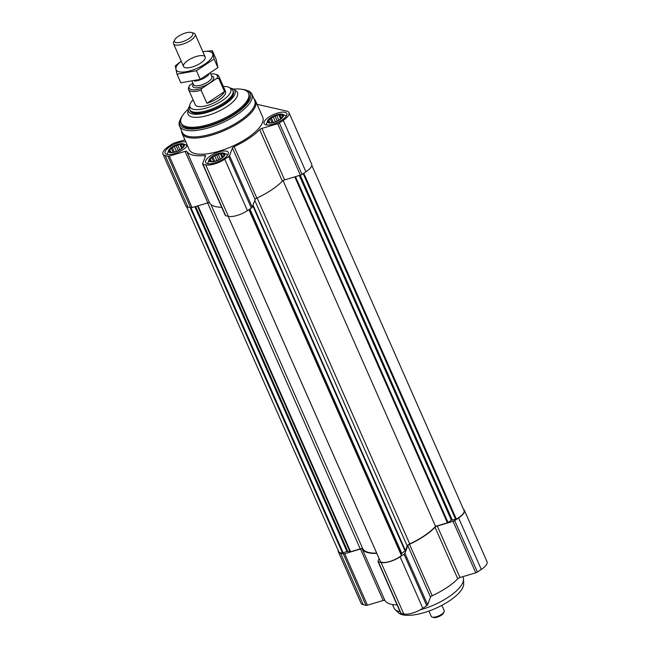 <?xml version="1.0" encoding="UTF-8"?>
<svg xmlns="http://www.w3.org/2000/svg" width="650" height="650" viewBox="0 0 650 650"><rect width="100%" height="100%" fill="white"/><g stroke="black" fill="none" stroke-linecap="round" stroke-linejoin="round"><path stroke-width="0.97" d="M212.753 161.679L210.738 161.59L209.414 160.542L210.462 159.868L210.113 158.665L211.973 157.974L212.656 156.463L214.866 156.057L216.352 154.529L218.376 154.619L220.212 153.376L221.553 154.058L223.202 153.311L223.559 154.513L224.526 154.359L223.259 156.861M212.591 156.414A8.271 2.966 156.2 0 1 222.276 153.116A8.271 2.966 156.2 0 1 223.397 156.723A8.271 2.966 156.2 0 1 212.095 161.704A8.271 2.966 156.2 0 1 212.591 156.414M172.274 152.433L170.259 152.344L168.935 151.296L169.983 150.621L169.634 149.419L171.494 148.728L172.177 147.217L174.387 146.803L175.874 145.275L177.897 145.364L179.733 144.121L181.074 144.804L182.723 144.064L183.072 145.259L184.048 145.104L182.78 147.607M172.112 147.16A8.271 2.966 156.2 0 1 181.797 143.861A8.271 2.966 156.2 0 1 182.918 147.469A8.271 2.966 156.2 0 1 171.616 152.457A8.271 2.966 156.2 0 1 172.112 147.16M271.253 122.842L269.23 122.744L267.914 121.696L268.962 121.022L268.613 119.819L270.473 119.129L271.156 117.617L273.366 117.211L274.852 115.684L276.868 115.773L278.712 114.53L280.053 115.213L281.702 114.465L282.051 115.668L283.026 115.513L281.759 118.016M271.091 117.569A8.271 2.966 156.2 0 1 280.776 114.27A8.271 2.966 156.2 0 1 281.897 117.878A8.271 2.966 156.2 0 1 270.595 122.858A8.271 2.966 156.2 0 1 271.091 117.569M184.909 139.831L174.241 143.016A2.364 0.845 -23.8 0 0 172.599 143.78L168.691 146.38A14.771 5.289 -23.8 0 0 162.963 154.115A14.771 5.289 -23.8 0 0 165.222 155.626L167.928 156.252A2.364 0.845 -23.8 0 0 169.341 156.097L185.112 151.385L207.813 202.857L192.043 207.569A2.364 0.845 -23.8 0 1 190.629 207.716L187.923 207.098A14.771 5.289 -23.8 0 1 185.664 205.587L162.963 154.115M257.059 104.317L286.699 111.093A14.771 5.289 -23.8 0 1 288.966 112.604A14.771 5.289 -23.8 0 1 283.238 120.339L279.321 122.939A2.364 0.845 -23.8 0 1 277.68 123.703L261.909 128.416A2.364 0.845 -23.8 0 0 259.675 129.667A43.127 15.454 -23.8 0 1 234.138 146.624A2.364 0.845 -23.8 0 0 232.432 147.997L229.556 155.659A2.364 0.845 -23.8 0 1 228.654 156.593L224.738 159.185A14.771 5.289 -23.8 0 1 205.701 164.881L202.995 164.263A2.364 0.845 -23.8 0 1 202.629 164.019A2.364 0.845 -23.8 0 1 202.638 163.711L205.514 156.049A2.364 0.845 -23.8 0 0 205.522 155.74A2.364 0.845 -23.8 0 0 204.531 155.48A43.127 15.454 -23.8 0 1 186.859 151.442A2.364 0.845 -23.8 0 0 185.112 151.385M186.859 151.442L209.56 202.914A2.364 0.845 -23.8 0 0 207.813 202.857M209.56 202.914A43.127 15.454 -23.8 0 0 221.699 207.252M202.629 164.019L225.331 215.491A2.364 0.845 -23.8 0 0 225.696 215.727L228.402 216.352A14.771 5.289 -23.8 0 0 247.439 210.657L251.355 208.057A2.364 0.845 -23.8 0 0 252.257 207.131L255.133 199.469A2.364 0.845 -23.8 0 1 256.839 198.096A43.127 15.454 -23.8 0 0 282.376 181.139A2.364 0.845 -23.8 0 1 284.611 179.888L300.381 175.175A2.364 0.845 -23.8 0 0 302.023 174.411L305.939 171.811A14.771 5.289 -23.8 0 0 311.667 164.076L288.966 112.604M187.419 145.519A12.407 4.444 156.2 0 1 175.597 153.27A12.407 4.444 156.2 0 1 165.124 153.164A12.407 4.444 156.2 0 1 169.934 146.664A12.407 4.444 156.2 0 1 185.803 141.854M210.413 155.919A12.407 4.444 156.2 0 1 228.304 152.401A12.407 4.444 156.2 0 1 218.749 161.476A12.407 4.444 156.2 0 1 205.603 162.419A12.407 4.444 156.2 0 1 210.413 155.919M268.913 117.073A12.407 4.444 156.2 0 1 286.804 113.555A12.407 4.444 156.2 0 1 277.241 122.631A12.407 4.444 156.2 0 1 264.103 123.573A12.407 4.444 156.2 0 1 268.913 117.073M254.061 98.995A40.17 14.397 156.2 0 1 255.596 101.002L262.714 117.154A40.17 14.397 156.2 0 1 231.774 146.534A40.17 14.397 156.2 0 1 189.207 149.573L182.081 133.429A40.17 14.397 156.2 0 1 181.634 130.934M186.509 206.537L338.658 551.501A13.585 4.867 -23.8 0 0 342.542 553.085L346.913 551.411L194.886 206.716M376.667 553.077A42.534 15.243 -23.8 0 1 362.846 548.933A3.543 1.268 -23.8 0 0 360.222 548.86L350.594 551.744L346.913 551.411M380.469 561.624L380.526 561.762A13.585 4.867 -23.8 0 0 401.432 555.514L401.359 553.711L249.462 209.316M283.043 180.611L435.532 526.346A42.534 15.243 -23.8 0 1 409.736 543.92A3.543 1.268 -23.8 0 0 407.201 545.967L405.446 550.648L401.359 553.711M435.532 526.346L447.379 522.803L451.384 520.268L299.325 175.492M311.797 165.344L464.019 510.486A13.585 4.867 -23.8 0 1 456.324 519.058L451.384 520.268M379.072 558.521L378.016 561.34A2.364 0.845 -23.8 0 0 378.007 561.649L400.709 613.121A2.364 0.845 -23.8 0 0 401.074 613.364L403.78 613.982A14.771 5.289 -23.8 0 0 422.817 608.286L426.725 605.686A2.364 0.845 -23.8 0 0 427.635 604.76L430.503 597.098A2.364 0.845 -23.8 0 1 432.209 595.725A43.127 15.454 -23.8 0 0 457.754 578.768A2.364 0.845 -23.8 0 1 459.989 577.517L475.759 572.804A2.364 0.845 -23.8 0 0 477.401 572.041L481.309 569.441A14.771 5.289 -23.8 0 0 487.037 561.706L464.336 510.234A14.771 5.289 -23.8 0 0 463.491 509.283M338.203 550.485A14.771 5.289 -23.8 0 0 338.333 551.753L361.034 603.216A14.771 5.289 -23.8 0 0 363.301 604.727L366.007 605.345A2.364 0.845 -23.8 0 0 367.412 605.199L383.183 600.486A2.364 0.845 -23.8 0 1 384.938 600.543A43.127 15.454 -23.8 0 0 397.077 604.882M459.989 577.517L437.288 526.053L453.058 521.332A2.364 0.845 -23.8 0 0 454.699 520.577L458.608 517.977A14.771 5.289 -23.8 0 0 464.336 510.234M437.288 526.053A2.364 0.845 -23.8 0 0 435.053 527.296A43.127 15.454 -23.8 0 1 409.508 544.261A2.364 0.845 -23.8 0 0 407.802 545.626L404.934 553.288A2.364 0.845 -23.8 0 1 404.024 554.222L400.116 556.822A14.771 5.289 -23.8 0 1 381.079 562.51L378.373 561.892A2.364 0.845 -23.8 0 1 378.007 561.649M384.938 600.543L362.237 549.071A43.127 15.454 -23.8 0 0 376.797 553.361M362.237 549.071A2.364 0.845 -23.8 0 0 360.482 549.014L344.711 553.727A2.364 0.845 -23.8 0 1 343.306 553.881L340.6 553.264A14.771 5.289 -23.8 0 1 338.333 551.753M230.1 88.034A25.399 9.1 156.2 0 1 234.959 90.813A25.399 9.1 156.2 0 1 215.394 109.395A25.399 9.1 156.2 0 1 188.476 111.321A25.399 9.1 156.2 0 1 189.702 105.853M223.364 86.474A22.262 7.979 156.2 0 1 229.531 87.661L231.595 89.042A23.627 8.466 156.2 0 1 232.895 90.521L233.342 91.528A23.627 8.466 156.2 0 1 215.134 108.818A23.627 8.466 156.2 0 1 190.101 110.606L189.654 109.59A23.627 8.466 156.2 0 1 189.434 107.64L189.8 105.186A22.262 7.979 156.2 0 1 193.091 99.824M233.407 89.123L235.974 89.001A36.863 13.211 156.2 0 1 248.56 93.259A36.863 13.211 156.2 0 1 220.163 120.218A36.863 13.211 156.2 0 1 181.106 123.004A36.863 13.211 156.2 0 1 186.452 110.841L188.273 109.029M248.56 93.259L249.007 94.266A36.863 13.211 156.2 0 1 220.61 121.225A36.863 13.211 156.2 0 1 181.553 124.02L181.106 123.004M242.149 89.326A38.399 13.764 156.2 0 1 245.586 90.001A38.399 13.764 156.2 0 1 220.829 121.729A38.399 13.764 156.2 0 1 180.708 118.617A38.399 13.764 156.2 0 1 182.528 115.627M245.586 90.001L246.967 90.423A39.577 14.186 156.2 0 1 251.94 94.177A39.577 14.186 156.2 0 1 221.447 123.126A39.577 14.186 156.2 0 1 179.514 126.124A39.577 14.186 156.2 0 1 180.091 119.917L180.708 118.617M251.94 94.177L254.67 100.368A39.577 14.186 156.2 0 1 224.177 129.317A39.577 14.186 156.2 0 1 182.244 132.316L179.514 126.124M255.596 101.002A40.17 14.397 156.2 0 1 224.648 130.382A40.17 14.397 156.2 0 1 182.081 133.429M270.887 117.52A8.653 3.104 156.2 0 1 282.539 114.343A8.653 3.104 156.2 0 1 276.705 121.404A8.653 3.104 156.2 0 1 267.556 120.957A8.653 3.104 156.2 0 1 270.887 117.52M282.539 114.343L285.058 115.399A10.636 3.811 156.2 0 1 286.073 116.293A10.636 3.811 156.2 0 1 286.106 116.374M266.614 124.873L266.646 124.954A10.636 3.811 156.2 0 1 266.614 124.873A10.636 3.811 156.2 0 1 266.638 123.524L267.556 120.957M171.917 147.119A8.653 3.104 156.2 0 1 183.56 143.942A8.653 3.104 156.2 0 1 177.726 150.995A8.653 3.104 156.2 0 1 168.577 150.548A8.653 3.104 156.2 0 1 171.917 147.119M183.56 143.942L186.079 144.991A10.636 3.811 156.2 0 1 187.094 145.884A10.636 3.811 156.2 0 1 187.127 145.966L187.094 145.884M167.635 154.472L167.668 154.546A10.636 3.811 156.2 0 1 167.635 154.472A10.636 3.811 156.2 0 1 167.659 153.116L168.577 150.548M212.396 156.366A8.653 3.104 156.2 0 1 224.039 153.189A8.653 3.104 156.2 0 1 218.205 160.249A8.653 3.104 156.2 0 1 209.056 159.803A8.653 3.104 156.2 0 1 212.396 156.366M224.039 153.189L226.557 154.245A10.636 3.811 156.2 0 1 227.573 155.139A10.636 3.811 156.2 0 1 227.606 155.22L227.573 155.139M208.114 163.719L208.146 163.792A10.636 3.811 156.2 0 1 208.114 163.719A10.636 3.811 156.2 0 1 208.138 162.37L209.056 159.803M271.156 117.617L273.284 122.444M273.366 117.211L275.381 121.786M270.473 119.129L272.049 122.704M268.613 119.819L269.929 122.809M268.962 121.022L269.742 122.793M282.051 115.668L282.506 116.699M280.053 115.213L281.426 118.324M278.712 114.53L280.662 118.95M276.868 115.773L278.809 120.177M274.852 115.684L277.209 121.022M172.177 147.217L174.306 152.043M174.387 146.803L176.402 151.385M171.494 148.728L173.071 152.303M169.634 149.419L170.95 152.401M169.983 150.621L170.771 152.384M183.072 145.259L183.536 146.291M181.074 144.804L182.447 147.924M179.733 144.121L181.683 148.549M177.897 145.364L179.839 149.776M175.874 145.275L178.23 150.613M212.656 156.463L214.784 161.289M214.866 156.057L216.881 160.631M211.973 157.974L213.549 161.549M210.113 158.665L211.429 161.655M210.462 159.868L211.25 161.639M223.559 154.513L224.014 155.545M221.553 154.058L222.926 157.17M220.212 153.376L222.162 157.796M218.376 154.619L220.318 159.023M216.352 154.529L218.709 159.868M462.808 576.68L463.084 577.298A37.806 13.553 156.2 0 1 463.507 579.183A37.806 13.553 156.2 0 1 420.152 609.887M400.116 611.772A37.806 13.553 156.2 0 1 394.997 609.391A37.806 13.553 156.2 0 1 393.9 607.815L392.446 604.524M463.507 579.183L463.694 583.822A36.091 12.935 156.2 0 1 435.492 608.424A36.091 12.935 156.2 0 1 398.304 612.666L394.997 609.391M210.73 74.035A15.356 5.501 156.2 0 1 215.386 74.238A15.356 5.501 156.2 0 1 216.962 78.349L202.012 88.278A15.356 5.501 156.2 0 1 189.434 85.678A15.356 5.501 156.2 0 1 189.556 85.434L192.912 83.208M202.012 88.278L201.118 90.179A16.543 5.931 156.2 0 1 188.573 89.578A16.543 5.931 156.2 0 1 188.662 87.336L189.377 85.808M215.386 74.238L216.759 74.653A16.543 5.931 156.2 0 1 218.839 76.229A16.543 5.931 156.2 0 1 218.749 78.471L216.962 78.349M218.839 76.229L225.518 91.366A16.543 5.931 156.2 0 1 212.778 103.464A16.543 5.931 156.2 0 1 195.252 104.715L188.573 89.578M218.749 78.471L224.534 91.585L206.903 103.301A16.543 5.931 -23.8 0 0 224.534 91.585M201.118 90.179L206.903 103.301M229.531 87.661A22.262 7.979 156.2 0 1 213.606 105.341A22.262 7.979 156.2 0 1 189.8 105.186M232.895 90.521A23.627 8.466 156.2 0 1 214.687 107.803A23.627 8.466 156.2 0 1 189.654 109.59M178.401 36.278A10.002 3.583 156.2 0 1 191.571 32.5A10.002 3.583 156.2 0 1 185.12 40.763A10.002 3.583 156.2 0 1 174.671 39.951A10.002 3.583 156.2 0 1 178.401 36.278M191.571 32.5L193.684 33.142A11.814 4.233 156.2 0 1 195.171 34.263A11.814 4.233 156.2 0 1 186.071 42.908A11.814 4.233 156.2 0 1 173.55 43.802A11.814 4.233 156.2 0 1 173.721 41.949L174.671 39.951M208.756 74.604A10.002 3.583 156.2 0 1 194.391 81.039M202.841 51.659A19.963 7.158 156.2 0 1 209.568 51.61A19.963 7.158 156.2 0 1 205.798 63.489A19.963 7.158 156.2 0 1 180.554 72.028A19.963 7.158 156.2 0 1 181.22 61.197M203.361 55.729A11.814 4.233 156.2 0 1 204.994 58.792A11.814 4.233 156.2 0 1 196.064 65.585A11.814 4.233 156.2 0 1 185.031 67.6A11.814 4.233 156.2 0 1 188.378 60.125A11.814 4.233 156.2 0 1 203.361 55.729M181.188 61.124L175.264 65.894L177.019 74.173L196.438 70.728L214.102 58.996L212.347 50.716L202.832 51.642M212.347 50.716L216.149 59.329L217.904 67.616L200.241 79.349L180.814 82.794L177.019 74.173M214.102 58.996L217.904 67.616M196.438 70.728L200.241 79.349M441.87 605.329L444.234 610.683A7.085 2.543 156.2 0 1 444.129 611.796A7.085 2.543 156.2 0 1 438.774 615.867A7.085 2.543 156.2 0 1 432.152 617.077A7.085 2.543 156.2 0 1 431.259 616.403L428.902 611.057M444.129 611.796L443.511 613.096A5.907 2.121 156.2 0 1 439.051 616.492A5.907 2.121 156.2 0 1 433.534 617.5L432.152 617.077M165.222 155.626L187.923 207.098M167.928 156.252L190.629 207.716M169.341 156.097L192.043 207.569M204.531 155.48L205.173 156.942M202.995 164.263L225.696 215.727M205.701 164.881L228.402 216.352M224.738 159.185L247.439 210.657M228.654 156.593L251.355 208.057M229.556 155.659L252.257 207.131M232.432 147.997L255.133 199.469M234.138 146.624L256.839 198.096M259.675 129.667L282.376 181.139M261.909 128.416L284.611 179.888M277.68 123.703L300.381 175.175M279.321 122.939L302.023 174.411M283.238 120.339L305.939 171.811M342.542 553.085L190.174 207.61M343.208 552.931L190.97 207.748M347.709 551.273L195.642 206.489M350.025 551.801L197.486 205.944M350.594 551.744L198.006 205.782M360.222 548.86L207.634 202.906M362.846 548.933L210.901 204.433M380.526 561.762L228.158 216.296M401.432 555.514L248.901 209.682M401.659 555.149L249.202 209.487M401.733 553.239L249.909 209.016M405.088 551.013L252.793 205.717M405.446 550.648L253.029 205.067M407.201 545.967L254.784 200.387M409.736 543.92L257.14 197.957M447.379 522.803L294.791 176.849M448.037 522.494L295.49 176.638M452.262 519.911L300.235 175.224M455.626 519.317L303.168 173.656M456.324 519.058L303.794 173.233M481.309 569.441L458.608 517.977M477.401 572.041L454.699 520.577M475.759 572.804L453.058 521.332M457.754 578.768L435.053 527.296M432.209 595.725L409.508 544.261M430.503 597.098L407.802 545.626M427.635 604.76L404.934 553.288M426.725 605.686L404.024 554.222M422.817 608.286L400.116 556.822M403.78 613.982L381.079 562.51M401.074 613.364L378.373 561.892M383.183 600.486L360.482 549.014M367.412 605.199L344.711 553.727M366.007 605.345L343.306 553.881M363.301 604.727L340.6 553.264M234.512 90.082A26.959 9.661 156.2 0 1 216.621 112.19A26.959 9.661 156.2 0 1 188.232 110.492M211.616 76.05A11.424 4.095 156.2 0 1 204.912 85.638A11.424 4.095 156.2 0 1 193.31 84.118M210.47 73.458L211.876 76.643A10.002 3.583 156.2 0 1 204.173 83.964A10.002 3.583 156.2 0 1 193.578 84.719L192.164 81.526M380.477 561.697L228.126 216.287M189.434 85.678L189.183 86.198M173.55 43.802L183.552 66.479M195.171 34.263L205.164 56.94"/></g></svg>
